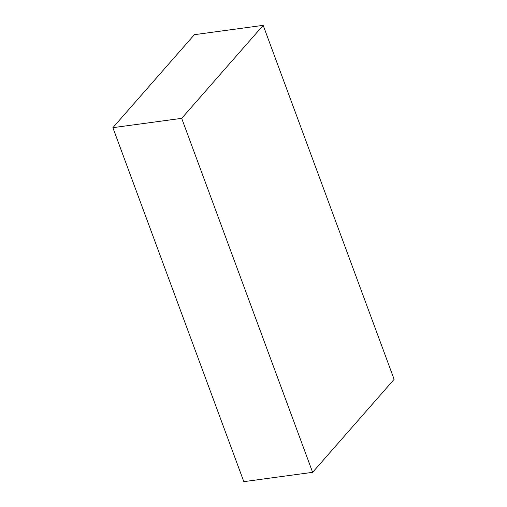 <?xml version="1.0" encoding="UTF-8"?>
<svg xmlns="http://www.w3.org/2000/svg" width="507" height="507" viewBox="0 0 507 507"><rect width="100%" height="100%" fill="white"/><g stroke="black" fill="none" stroke-linecap="round" stroke-linejoin="round"><path stroke-width="0.76" d="M112.877 127.669L181.69 118.346L263.177 25.35L394.123 379.331L312.629 472.328L243.823 481.65L112.877 127.669L194.371 34.672L263.177 25.35M181.69 118.346L312.629 472.328"/></g></svg>
